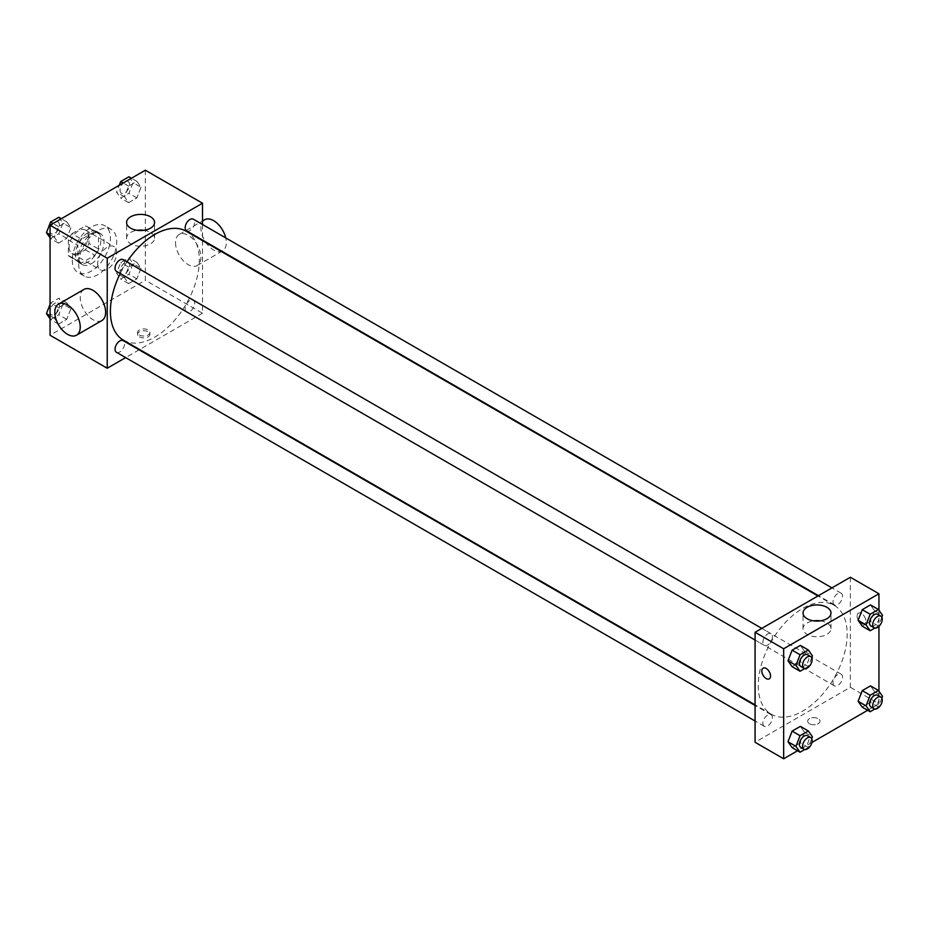 <?xml version="1.0" encoding="UTF-8"?>
<svg xmlns="http://www.w3.org/2000/svg" width="929" height="929" viewBox="0 0 929 929"><rect width="100%" height="100%" fill="white"/><g stroke="black" fill="none" stroke-linecap="round" stroke-linejoin="round"><path stroke-width="0.7" stroke-dasharray="4.64 3.48" d="M97.696 263.731A13.47 7.78 120 0 0 100.495 269.898A13.47 7.78 120 0 0 113.965 262.117A13.47 7.78 120 0 0 113.965 246.557A13.47 7.78 120 0 0 103.584 250.168A13.47 7.78 120 0 0 97.696 263.731M69.118 247.23A13.47 7.78 120 0 0 71.905 253.396A13.47 7.78 120 0 0 85.387 245.616A13.47 7.78 120 0 0 85.387 230.055A13.47 7.78 120 0 0 75.005 233.667A13.47 7.78 120 0 0 69.118 247.23M71.963 233.667L85.329 225.956A17.396 10.045 120 0 1 87.338 226.664A17.396 10.045 120 0 1 88.963 228.058L88.963 243.491A17.396 10.045 120 0 1 85.329 249.785L71.963 257.507A17.396 10.045 120 0 1 69.954 256.787A17.396 10.045 120 0 1 68.328 255.405L68.328 239.972A17.396 10.045 120 0 1 71.963 233.667L81.485 239.171L94.863 231.449L85.329 225.956M85.329 249.785L94.863 255.289L81.485 263.012L71.963 257.507M68.328 255.405L77.85 260.91L77.85 245.465L68.328 239.972M77.85 260.91A17.396 10.045 120 0 0 79.476 262.292A17.396 10.045 120 0 0 81.485 263.012M94.863 255.289A17.396 10.045 120 0 0 98.497 248.984L88.963 243.491M94.863 231.449A17.396 10.045 120 0 1 96.871 232.169A17.396 10.045 120 0 1 98.497 233.551L98.497 248.984M81.485 239.171A17.396 10.045 120 0 0 77.85 245.465M88.174 261.897A17.965 10.37 -60 0 1 79.186 262.791A17.965 10.37 -60 0 1 79.186 242.039A17.965 10.37 -60 0 1 97.15 231.669A17.965 10.37 -60 0 1 99.914 246.069A17.965 10.37 -60 0 1 88.174 261.897M91.344 263.731A17.965 10.37 120 0 0 103.084 247.904A17.965 10.37 120 0 0 100.332 233.504A17.965 10.37 120 0 0 86.49 238.323A17.965 10.37 120 0 0 78.651 256.392A17.965 10.37 120 0 0 82.367 264.626A17.965 10.37 120 0 0 91.344 263.731M98.497 233.551L88.963 228.058M72.299 260.062A26.953 15.561 120 0 0 77.873 272.406A26.953 15.561 120 0 0 104.826 256.845A26.953 15.561 120 0 0 104.826 225.724A26.953 15.561 120 0 0 84.063 232.947A26.953 15.561 120 0 0 72.299 260.062M78.651 263.731A26.953 15.561 120 0 0 84.225 276.064A26.953 15.561 120 0 0 111.178 260.515A26.953 15.561 120 0 0 111.178 229.393A26.953 15.561 120 0 0 90.403 236.616A26.953 15.561 120 0 0 78.651 263.731M141.011 268.214L136.888 278.839L128.632 283.6L124.509 277.736L128.632 267.099L136.888 262.338L141.011 268.214L136.888 278.839L128.632 283.6L124.509 277.736L128.632 267.099L136.888 262.338L141.011 268.214L133.068 263.627L128.945 274.252L120.7 279.025L116.566 273.149L120.7 262.524L128.945 257.751L133.068 263.627M141.011 187.24L136.888 197.877L128.632 202.638L124.509 196.762L128.632 186.137L136.888 181.376L141.011 187.24L136.888 197.877L128.632 202.638L124.509 196.762L128.632 186.137L136.888 181.376L141.011 187.24L133.068 182.653L128.945 193.29L120.7 198.051L116.566 192.187L119.249 185.289M145.342 170.216L145.342 280.233L50.061 335.241M70.894 308.695L66.76 319.321L58.515 324.093L54.393 318.217L58.515 307.592L66.76 302.819L70.894 308.695L66.76 319.321L58.515 324.093L54.393 318.217L58.515 307.592L66.76 302.819L70.894 308.695L62.951 304.108L58.829 314.745L50.572 319.506L50.061 318.775M70.894 227.721L66.76 238.358L58.515 243.119L54.393 237.255L58.515 226.618L66.76 221.857L70.894 227.721L66.76 238.358L58.515 243.119L54.393 237.255L58.515 226.618L66.76 221.857L70.894 227.721L62.951 223.146L58.829 233.771L50.572 238.532L50.061 237.812M202.499 240.634L202.499 313.236L145.342 280.233M202.499 313.236L139.629 349.536M139.118 349.827L125.647 357.607M139.385 336.844A6.178 3.565 0 0 0 146.108 337.61A6.178 3.565 0 0 0 149.929 334.324A6.178 3.565 0 0 0 143.751 330.759A6.178 3.565 0 0 0 137.573 334.324A6.178 3.565 0 0 0 139.385 336.844M123.429 340.188A62.882 36.301 120 0 0 186.299 303.888A62.882 36.301 120 0 0 186.299 231.286M126.971 261.85A62.882 36.301 120 0 0 120.236 273.521M202.499 224.493L202.499 240.042M186.555 230.845A6.735 3.89 120 0 0 193.29 226.955A6.735 3.89 120 0 0 193.29 219.174M185.161 308.73A6.735 3.89 120 0 0 186.555 311.807A6.735 3.89 120 0 0 193.29 307.917A6.735 3.89 120 0 0 193.29 300.137A6.735 3.89 120 0 0 188.099 301.948A6.735 3.89 120 0 0 185.161 308.73M116.439 352.288A6.735 3.89 120 0 0 123.174 348.41A6.735 3.89 120 0 0 123.174 340.629M123.174 259.655A6.735 3.89 -60 0 1 124.567 262.744A6.735 3.89 -60 0 1 121.629 269.515A6.735 3.89 -60 0 1 116.439 271.326M175.511 242.643A17.965 10.37 -120 0 0 183.35 260.724A17.965 10.37 -120 0 0 197.192 265.543A17.965 10.37 -120 0 0 197.192 244.791A17.965 10.37 -120 0 0 179.227 234.422A17.965 10.37 -120 0 0 175.511 242.643M101.923 320.54A17.965 10.37 60 0 1 83.958 310.17A17.965 10.37 60 0 1 83.958 289.43M204.635 219.755A17.965 10.37 -120 0 0 200.908 227.977A17.965 10.37 -120 0 0 208.758 246.057A17.965 10.37 -120 0 0 222.6 250.865A17.965 10.37 -120 0 0 225.735 237.905M143.96 230.311A13.981 8.071 180 0 1 154.562 238.138A13.981 8.071 180 0 1 145.923 245.604A13.981 8.071 180 0 1 130.687 243.851A13.981 8.071 180 0 1 126.588 238.138A13.981 8.071 180 0 1 137.19 230.311M139.385 334.997A6.178 3.565 0 0 0 146.108 335.764A6.178 3.565 0 0 0 149.929 332.477A6.178 3.565 0 0 0 143.751 328.912A6.178 3.565 0 0 0 137.573 332.477A6.178 3.565 0 0 0 139.385 334.997M758.261 685.439A62.882 36.301 120 0 0 771.279 714.227A62.882 36.301 120 0 0 834.161 677.915A62.882 36.301 120 0 0 834.161 605.313A62.882 36.301 120 0 0 785.702 622.163A62.882 36.301 120 0 0 758.261 685.439M772.417 636.771A6.735 3.89 -60 0 1 769.479 643.553A6.735 3.89 -60 0 1 764.288 645.365A6.735 3.89 -60 0 1 764.288 637.584A6.735 3.89 -60 0 1 771.024 633.694A6.735 3.89 -60 0 1 772.417 636.771M833.011 682.757A6.735 3.89 120 0 0 834.405 685.846A6.735 3.89 120 0 0 841.151 681.956A6.735 3.89 120 0 0 841.151 674.175A6.735 3.89 120 0 0 835.961 675.987A6.735 3.89 120 0 0 833.011 682.757M762.895 723.25A6.735 3.89 120 0 0 764.288 726.327A6.735 3.89 120 0 0 771.024 722.437A6.735 3.89 120 0 0 771.024 714.656A6.735 3.89 120 0 0 765.833 716.468A6.735 3.89 120 0 0 762.895 723.25M833.011 601.795A6.735 3.89 120 0 0 834.405 604.872A6.735 3.89 120 0 0 841.151 600.982A6.735 3.89 120 0 0 841.151 593.213A6.735 3.89 120 0 0 835.961 595.013A6.735 3.89 120 0 0 833.011 601.795M850.349 577.257L850.349 687.274L755.08 742.271M878.939 691.188L878.939 703.776L850.349 687.274M878.939 703.776L867.663 710.279M811.888 742.48L797.546 750.76M809.461 723.714A6.178 3.565 0 0 0 816.196 724.481A6.178 3.565 0 0 0 820.005 721.194A6.178 3.565 0 0 0 813.827 717.629A6.178 3.565 0 0 0 807.661 721.194A6.178 3.565 0 0 0 809.461 723.714A6.178 3.565 0 0 0 816.196 724.481A6.178 3.565 0 0 0 820.005 721.183A6.178 3.565 0 0 0 813.827 717.618A6.178 3.565 0 0 0 807.661 721.183A6.178 3.565 0 0 0 809.461 723.714M874.607 610.783L870.485 604.907L874.607 610.783L870.485 621.408L862.24 626.181L870.485 621.408L874.607 610.783L882.55 615.358M804.491 732.238L800.368 726.362L804.491 732.238L800.368 742.863L792.112 747.624L800.368 742.863L804.491 732.238L812.434 736.813M878.939 610.225L878.939 626.355M874.607 691.745L870.485 685.881L874.607 691.745L870.485 702.382L862.24 707.143L870.485 702.382L874.607 691.745L882.55 696.332M804.491 651.264L800.368 645.4L804.491 651.264L800.368 661.901L792.112 666.662L800.368 661.901L804.491 651.264L812.434 655.851M857.107 615.997A6.178 3.565 -120 0 0 859.801 622.209A6.178 3.565 -120 0 0 864.562 623.858A6.178 3.565 -120 0 0 864.562 616.728A6.178 3.565 -120 0 0 858.384 613.163A6.178 3.565 -120 0 0 857.107 615.997A6.178 3.565 -120 0 0 859.801 622.209A6.178 3.565 -120 0 0 864.551 623.858A6.178 3.565 -120 0 0 864.551 616.728A6.178 3.565 -120 0 0 858.384 613.163A6.178 3.565 -120 0 0 857.095 615.997M763.115 668.172L763.104 668.172A6.178 3.565 60 0 1 767.865 669.821A6.178 3.565 60 0 1 770.571 676.033A6.178 3.565 60 0 1 769.282 678.867L769.282 678.867M820.4 620.851A13.981 8.071 180 0 1 830.99 628.678A13.981 8.071 180 0 1 822.362 636.133A13.981 8.071 180 0 1 807.115 634.391A13.981 8.071 180 0 1 803.028 628.678A13.981 8.071 180 0 1 813.618 620.851M811.714 657.697L808.3 666.476L804.723 668.543M800.81 666.441A6.735 3.89 120 0 0 807.545 662.551A6.735 3.89 120 0 0 807.545 654.782M808.3 666.476L800.368 661.901M881.83 617.216L878.428 625.995L874.839 628.062M870.926 625.96A6.735 3.89 120 0 0 877.673 622.07A6.735 3.89 120 0 0 877.673 614.29M878.428 625.995L870.485 621.408M811.714 738.671L808.3 747.45L804.723 749.517M800.81 747.415A6.735 3.89 120 0 0 807.545 743.525A6.735 3.89 120 0 0 807.545 735.745M808.3 747.45L800.368 742.863M881.83 698.19L878.428 706.969L874.839 709.036M870.926 706.934A6.735 3.89 120 0 0 877.673 703.044A6.735 3.89 120 0 0 877.673 695.264M878.428 706.969L870.485 702.382M58.829 217.27L62.951 223.146M49.934 230.659A6.735 3.89 120 0 0 51.327 233.736A6.735 3.89 120 0 0 58.074 229.846A6.735 3.89 120 0 0 58.074 222.066A6.735 3.89 120 0 0 52.883 223.877A6.735 3.89 120 0 0 49.934 230.659M66.76 238.358L58.829 233.771M58.515 243.119L50.572 238.532M54.393 237.255L50.061 234.758M58.515 226.618L53.081 223.483M66.76 221.857L61.337 218.721M49.911 230.636A6.735 3.89 120 0 0 51.304 233.725A6.735 3.89 120 0 0 58.039 229.835A6.735 3.89 120 0 0 58.039 222.054A6.735 3.89 120 0 0 52.848 223.866A6.735 3.89 120 0 0 49.911 230.636M128.945 176.789L133.068 182.653M120.062 190.166A6.735 3.89 120 0 0 121.455 193.255A6.735 3.89 120 0 0 128.19 189.365A6.735 3.89 120 0 0 128.19 181.585A6.735 3.89 120 0 0 123 183.396A6.735 3.89 120 0 0 120.062 190.166M136.888 197.877L128.945 193.29M128.632 202.638L120.7 198.051M124.509 196.762L116.566 192.187M128.632 186.137L123.209 183.001M136.888 181.376L131.453 178.24M120.027 190.155A6.735 3.89 120 0 0 121.432 193.244A6.735 3.89 120 0 0 128.167 189.353A6.735 3.89 120 0 0 128.167 181.573A6.735 3.89 120 0 0 122.976 183.373A6.735 3.89 120 0 0 120.027 190.155M50.061 304.317L50.572 303.005L58.829 298.244L62.951 304.108M49.934 311.621A6.735 3.89 120 0 0 51.327 314.71A6.735 3.89 120 0 0 58.074 310.82A6.735 3.89 120 0 0 58.074 303.04A6.735 3.89 120 0 0 52.883 304.84A6.735 3.89 120 0 0 49.934 311.621A6.735 3.89 120 0 0 51.304 314.687A6.735 3.89 120 0 0 58.039 310.809A6.735 3.89 120 0 0 58.039 303.028A6.735 3.89 120 0 0 52.848 304.828A6.735 3.89 120 0 0 49.911 311.61M66.76 319.321L58.829 314.745M58.515 324.093L50.572 319.506M54.393 318.217L50.061 315.721M58.515 307.592L50.572 303.005M66.76 302.819L58.829 298.244M120.062 271.14A6.735 3.89 120 0 0 121.455 274.218A6.735 3.89 120 0 0 128.19 270.339A6.735 3.89 120 0 0 128.19 262.559A6.735 3.89 120 0 0 123 264.359A6.735 3.89 120 0 0 120.062 271.14M136.888 278.839L128.945 274.252M128.632 283.6L120.7 279.025M124.509 277.736L116.566 273.149M128.632 267.099L120.7 262.524M136.888 262.338L128.945 257.751M120.027 271.129A6.735 3.89 120 0 0 121.432 274.206A6.735 3.89 120 0 0 128.167 270.316A6.735 3.89 120 0 0 128.167 262.535A6.735 3.89 120 0 0 122.976 264.347A6.735 3.89 120 0 0 120.027 271.129M71.905 253.396L100.495 269.898M85.387 230.055L113.965 246.557M100.332 233.504L97.15 231.669M82.367 264.626L79.186 262.791M96.871 232.169L87.338 226.664M79.476 262.292L69.954 256.787M111.178 229.393L104.826 225.724M84.225 276.064L77.873 272.406M197.192 265.543L221.416 251.55M221.926 251.26L222.6 250.865M179.227 234.422L202.499 220.986M154.562 238.138L154.562 222.472M126.588 238.138L126.588 222.472M137.573 332.477L137.573 334.324M149.929 332.477L149.929 334.324M834.161 605.313L817.961 595.965M771.279 714.227L755.08 704.867M755.08 640.046L764.288 645.365M761.815 628.376L771.024 633.694M841.151 674.175L193.29 300.137M834.405 685.846L186.555 311.807M771.024 714.656L755.08 705.459M764.288 726.327L755.08 721.009M841.151 593.213L831.943 587.894M834.405 604.872L818.461 595.675M830.99 628.678L830.99 613.012M803.028 628.678L803.028 613.012"/><path stroke-width="1.39" d="M125.647 357.607L107.23 368.244L50.061 335.241L50.061 225.224L145.342 170.216L202.499 203.23L202.499 224.493M120.236 273.521A62.882 36.301 120 0 0 110.4 311.401A62.882 36.301 120 0 0 123.429 340.188L755.08 704.867M817.961 595.965L186.299 231.286A62.882 36.301 120 0 0 126.971 261.85M202.499 240.042L202.499 240.634M107.23 368.244L107.23 258.227L202.499 203.23M831.943 587.894L193.29 219.174A6.735 3.89 120 0 0 188.099 220.974A6.735 3.89 120 0 0 185.161 227.756A6.735 3.89 120 0 0 186.555 230.845L818.461 595.675M755.08 705.459L123.174 340.629A6.735 3.89 120 0 0 117.983 342.429A6.735 3.89 120 0 0 115.045 349.211A6.735 3.89 120 0 0 116.439 352.288L755.08 721.009M755.08 640.046L116.439 271.326A6.735 3.89 -60 0 1 116.439 263.546A6.735 3.89 -60 0 1 123.174 259.655L761.815 628.376M107.23 258.227L50.061 225.224M130.687 228.186A13.981 8.071 180 0 1 126.588 222.472A13.981 8.071 180 0 1 140.569 214.402A13.981 8.071 180 0 1 154.562 222.472A13.981 8.071 180 0 1 145.923 229.939A13.981 8.071 180 0 1 130.687 228.186M58.55 304.097L83.958 289.43A17.965 10.37 60 0 1 97.8 294.238A17.965 10.37 60 0 1 105.639 312.318A17.965 10.37 60 0 1 101.923 320.54L76.515 335.206A17.965 10.37 60 0 1 58.55 324.836A17.965 10.37 60 0 1 58.55 304.097A17.965 10.37 60 0 1 72.392 308.904A17.965 10.37 60 0 1 80.231 326.985A17.965 10.37 60 0 1 76.515 335.206M225.735 237.905A17.965 10.37 -120 0 0 204.635 219.755L202.499 220.986M137.19 230.311A13.981 8.071 180 0 1 143.96 230.311M797.546 750.76L783.658 758.784L755.08 742.271L755.08 632.266L850.349 577.257L878.939 593.759L878.939 610.225M867.663 710.279L811.888 742.48M862.24 626.181L858.106 620.305L862.24 609.679L870.485 604.907L862.24 609.679L858.106 620.305L862.24 626.181L870.171 630.756L866.049 624.892L870.171 614.255L878.428 609.494L882.55 615.358L881.83 617.216M792.112 747.624L787.989 741.76L792.112 731.123L800.368 726.362L792.112 731.123L787.989 741.76L792.112 747.624L800.055 752.211L795.932 746.347L800.055 735.71L808.3 730.949L812.434 736.813L811.714 738.671M878.939 626.355L878.939 691.188M783.658 758.784L783.658 648.767L878.939 593.759M862.24 707.143L858.106 701.279L862.24 690.642L870.485 685.881L862.24 690.642L858.106 701.279L862.24 707.143L870.171 711.73L866.049 705.854L870.171 695.229L878.428 690.468L882.55 696.332L881.83 698.19M792.112 666.662L787.989 660.786L792.112 650.161L800.368 645.4L792.112 650.161L787.989 660.786L792.112 666.662L800.055 671.249L795.932 665.373L800.055 654.748L808.3 649.975L812.434 655.851L811.714 657.697M783.658 648.767L755.08 632.266M807.115 618.726A13.981 8.071 180 0 1 803.028 613.012A13.981 8.071 180 0 1 817.009 604.942A13.981 8.071 180 0 1 830.99 613.012A13.981 8.071 180 0 1 822.362 620.467A13.981 8.071 180 0 1 807.115 618.726M770.559 676.045A6.178 3.565 60 0 1 769.282 678.867A6.178 3.565 60 0 1 763.104 675.302A6.178 3.565 60 0 1 763.104 668.172A6.178 3.565 60 0 1 767.865 669.821A6.178 3.565 60 0 1 770.559 676.045M769.282 678.867A6.178 3.565 60 0 1 763.115 675.302A6.178 3.565 60 0 1 763.115 668.172M813.618 620.851A13.981 8.071 180 0 1 820.4 620.851M804.723 668.543L800.055 671.249M810.727 656.606L807.545 654.782A6.735 3.89 120 0 0 802.354 656.582A6.735 3.89 120 0 0 799.416 663.364A6.735 3.89 120 0 0 800.81 666.441L803.991 668.276A6.735 3.89 120 0 0 810.727 664.386A6.735 3.89 120 0 0 810.727 656.606A6.735 3.89 120 0 0 805.536 658.417A6.735 3.89 120 0 0 802.586 665.199A6.735 3.89 120 0 0 803.991 668.276M795.932 665.373L787.989 660.786M800.055 654.748L792.112 650.161M808.3 649.975L800.368 645.4M874.839 628.062L870.171 630.756M880.843 616.124L877.673 614.29A6.735 3.89 120 0 0 872.482 616.101A6.735 3.89 120 0 0 869.532 622.883A6.735 3.89 120 0 0 870.926 625.96L874.108 627.795A6.735 3.89 120 0 0 880.843 623.905A6.735 3.89 120 0 0 880.843 616.124A6.735 3.89 120 0 0 875.652 617.936A6.735 3.89 120 0 0 872.714 624.706A6.735 3.89 120 0 0 874.108 627.795M866.049 624.892L858.106 620.305M870.171 614.255L862.24 609.679M878.428 609.494L870.485 604.907M804.723 749.517L800.055 752.211M810.727 737.58L807.545 735.745A6.735 3.89 120 0 0 802.354 737.545A6.735 3.89 120 0 0 799.416 744.326A6.735 3.89 120 0 0 800.81 747.415L803.991 749.25A6.735 3.89 120 0 0 810.727 745.36A6.735 3.89 120 0 0 810.727 737.58A6.735 3.89 120 0 0 805.536 739.379A6.735 3.89 120 0 0 802.586 746.161A6.735 3.89 120 0 0 803.991 749.25M795.932 746.347L787.989 741.76M800.055 735.71L792.112 731.123M808.3 730.949L800.368 726.362M874.839 709.036L870.171 711.73M880.843 697.098L877.673 695.264A6.735 3.89 120 0 0 872.482 697.064A6.735 3.89 120 0 0 869.532 703.845A6.735 3.89 120 0 0 870.926 706.934L874.108 708.769A6.735 3.89 120 0 0 880.843 704.879A6.735 3.89 120 0 0 880.843 697.098A6.735 3.89 120 0 0 875.652 698.898A6.735 3.89 120 0 0 872.714 705.68A6.735 3.89 120 0 0 874.108 708.769M866.049 705.854L858.106 701.279M870.171 695.229L862.24 690.642M878.428 690.468L870.485 685.881M50.061 237.812L46.45 232.668L50.572 222.031L58.829 217.27L61.337 218.721M50.061 234.758L46.45 232.668M53.081 223.483L50.572 222.031M119.249 185.289L120.7 181.55L128.945 176.789L131.453 178.24M123.209 183.001L120.7 181.55M50.061 318.775L46.45 313.642L50.061 304.317M50.061 315.721L46.45 313.642"/></g></svg>
